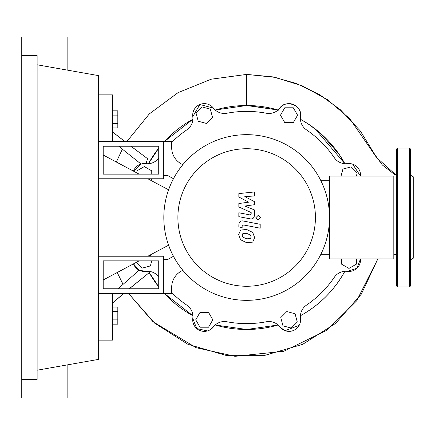 <?xml version="1.0" encoding="UTF-8"?>
<svg xmlns="http://www.w3.org/2000/svg" width="435" height="435" viewBox="0 0 435 435"><rect width="100%" height="100%" fill="white"/><g stroke="black" fill="none" stroke-linecap="round" stroke-linejoin="round"><path stroke-width="0.65" d="M103.198 260.859L158.726 260.859L158.726 288.764L103.198 288.764L103.198 260.859M98.571 256.231L163.359 256.231L163.359 293.391L98.571 293.391M168.59 245.204L147.846 256.231M139.14 260.859L103.198 279.971M103.198 155.029L139.14 174.141M147.846 178.769L168.59 189.796M291.243 328.066L282.989 325.858L280.776 317.599L286.817 311.552L295.077 313.765L297.29 322.025L291.243 328.066M356.368 258.917L356.368 264.154L348.962 268.428L341.562 264.154L341.562 258.917M341.04 176.083L342.921 169.074L351.175 166.866L357.222 172.907L356.374 176.083M293.31 107.788L297.583 115.188L293.31 122.594L284.756 122.594L280.483 115.188L284.756 107.788L293.31 107.788M202.063 106.934L210.322 109.141L212.536 117.401L206.489 123.448L198.229 121.234L196.016 112.975L202.063 106.934M136.938 172.967L136.938 170.846L144.344 166.572L151.75 170.846L151.75 174.141M151.75 178.769L151.75 179.394L150.445 180.15M150.015 255.079L151.168 256.231M151.744 260.859L150.39 265.926L142.131 268.134L136.345 262.349M200.002 327.212L195.728 319.812L200.002 312.406L208.55 312.406L212.824 319.812L208.55 327.212L200.002 327.212M142.762 163.663L141.038 164.033L133.485 171.129A11.571 11.571 0 0 1 145.796 163.642A13.882 13.882 0 0 0 158.726 158.079M171.684 142.403A106.113 106.113 0 0 1 186.849 129.847A13.882 13.882 0 0 0 192.797 116.64A11.571 11.571 0 0 1 213.416 108.097A13.882 13.882 0 0 0 226.961 113.23A106.113 106.113 0 0 1 266.345 113.23A13.882 13.882 0 0 0 279.89 108.097A11.571 11.571 0 0 1 300.509 116.64A13.882 13.882 0 0 0 306.457 129.847A106.113 106.113 0 0 1 334.308 157.693A13.882 13.882 0 0 0 347.516 163.642A11.571 11.571 0 0 1 360.495 176.083L352.66 164.158M360.495 258.917A11.571 11.571 0 0 1 347.516 271.358L356.923 268.275L360.495 258.917A11.571 11.571 0 0 1 347.516 271.358A13.882 13.882 0 0 0 334.308 277.307A106.113 106.113 0 0 1 306.457 305.152A13.882 13.882 0 0 0 300.509 318.36A11.571 11.571 0 0 1 279.89 326.902A13.882 13.882 0 0 0 266.345 321.769A106.113 106.113 0 0 1 226.961 321.769A13.882 13.882 0 0 0 213.416 326.902A11.571 11.571 0 0 1 192.797 318.36A13.882 13.882 0 0 0 186.849 305.152A106.113 106.113 0 0 1 171.684 292.597M158.726 276.921A13.882 13.882 0 0 0 145.796 271.358A11.571 11.571 0 0 1 133.485 263.871A11.571 11.571 0 0 0 145.796 271.358L139.146 270.217L133.485 263.871M177.888 217.5A68.768 68.768 0 0 0 246.656 286.268A68.768 68.768 0 0 0 315.424 217.5A68.768 68.768 0 0 0 246.656 148.732A68.768 68.768 0 0 0 177.888 217.5M163.821 217.5A82.835 82.835 0 0 0 246.656 300.335A82.835 82.835 0 0 0 329.491 217.5L329.491 258.917L393.816 258.917L393.816 176.083L329.491 176.083L329.491 217.5A82.835 82.835 0 0 0 246.656 134.665A82.835 82.835 0 0 0 163.821 217.5M320.872 180.71L329.491 180.71M320.872 254.29L329.491 254.29M182.798 270.26L181.129 271.195A18.509 18.509 0 0 0 171.684 287.334L171.684 293.391L163.359 293.391M98.571 178.769L163.359 178.769L163.359 141.609L171.684 141.609L171.684 147.666A18.509 18.509 0 0 0 181.129 163.805L182.798 164.74M163.359 175.387L167.524 175.387L173.456 178.72M163.359 259.613L167.524 259.613L173.456 256.28M250.446 238.636L251.136 236.944L250.446 235.009L246.667 233.377L242.86 233.535L242.175 235.199L242.86 237.162L246.667 238.804L250.446 238.636M252.724 232.426L246.667 229.484L240.582 230.066L238.668 234.519L240.582 239.745L246.667 242.697L252.724 242.105L254.644 237.624L252.724 232.426M260.19 224.302L243.312 221.023C240.713 220.436 239.223 221.665 238.848 224.71L238.848 226.929L242.143 227.57L242.143 226.069L243.551 224.966L260.19 228.201L260.19 224.302M255.796 217.766L258.162 220.126L260.522 217.766L258.162 215.401L255.796 217.766M238.848 197.001L248.646 202.172L238.848 203.536L238.848 206.94L251.169 212.546L251.169 213.759L249.766 214.868L238.837 212.769L238.837 216.668L250.022 218.81C252.621 219.392 254.105 218.152 254.475 215.107L254.464 209.942L244.813 206.043L254.464 204.711L254.464 201.666L244.813 196.615L254.464 195.973L254.464 191.955L238.848 193.597L238.848 197.001M103.198 174.141L158.726 174.141L158.726 146.236L103.198 146.236L103.198 174.141M163.359 141.609L98.571 141.609M315.217 128.956L344.89 163.723L339.18 154.409L321.541 134.236L309.932 125.101L301.999 120.142M278.09 110.011A111.991 111.991 0 0 0 215.216 110.011L246.656 105.509L278.09 110.011L248.494 105.526M112.453 127.944L117.82 127.944L117.82 110.843L112.453 110.843M112.453 123.67L117.82 123.67M112.453 115.117L117.82 115.117M112.453 311.329L117.82 311.329L117.82 307.056L112.453 307.056M112.453 324.157L117.82 324.157L117.82 311.329M112.453 319.883L117.82 319.883M347.511 163.642L349.691 163.576M300.427 119.266A111.991 111.991 0 0 1 344.89 163.723M278.612 110.169C284.115 97.097 305.354 106.042 299.954 119.005M279.89 108.097A11.571 11.571 0 0 1 300.509 116.64M192.797 116.651L199.872 104.492L213.433 108.119M148.422 163.723L158.726 148.139A111.991 111.991 0 0 0 148.422 163.723M164.305 141.609L192.879 119.266A111.991 111.991 0 0 0 164.305 141.609M143.512 163.582L145.796 163.642M345.145 270.798C334.466 290.248 319.404 305.316 299.954 315.995M344.89 271.277A111.991 111.991 0 0 1 300.427 315.734M192.879 315.734L164.305 293.391A111.991 111.991 0 0 0 192.879 315.734M158.726 286.861L148.422 271.277A111.991 111.991 0 0 0 158.726 286.861M278.09 324.988L246.656 329.491L215.216 324.988A111.991 111.991 0 0 0 278.09 324.988M300.509 318.344L300.183 322.9M299.188 325.353L285.061 330.676M284.316 330.377L279.868 326.875M300.509 318.36A11.571 11.571 0 0 1 279.89 326.902M213.427 326.892L209.887 329.926M207.451 330.937L196.696 328.55L192.797 318.349M98.571 340.132L112.453 340.132L112.453 293.859L112.959 293.391M118.059 288.764L139.124 270.2M123.942 293.391L112.453 303.113L123.736 293.391M129.228 288.764L148.438 273.272L129.336 288.764M147.286 271.065L148.438 273.272M123.013 284.305L117.216 272.522L123.013 284.305M122.409 149.232L116.335 162.01L121.876 150.227M246.656 74.412L211.231 79.186L178.1 92.611L149.357 113.861L126.824 141.609L149.27 113.943L177.964 92.688L211.116 79.219L246.656 74.412L272.533 76.848L296.322 83.46L319.453 94.553L340.518 109.859L360.272 130.902L375.052 154.969L382.408 165.034L394.371 174.337L396.589 175.533L376.585 157.552L349.811 118.717L327.56 99.762L302.494 85.929L275.159 77.365L246.656 74.412L246.656 105.509M130.995 146.236L147.595 158.704L146.002 163.674M141.038 164.033L118.706 146.236M113.018 141.609L112.453 141.141L112.453 94.868L98.571 94.868M147.595 158.704L130.94 146.236M124.894 141.609L112.453 131.887L125.03 141.609M98.571 293.859L112.453 293.859M98.571 141.141L112.453 141.141M396.589 285.991L396.589 149.009L397.514 148.085L397.514 286.915L396.589 285.991M410.471 259.825L413.25 258.221L413.25 176.779L410.471 175.174M410.471 217.5L410.471 285.991L409.547 286.915L409.547 148.085L410.471 149.009L410.471 217.5M21.75 55.533L37.116 55.533L37.116 379.467L21.75 379.467L21.75 37.024L67.844 37.024L67.844 70.204M67.844 364.796L67.844 397.976L21.75 397.976L21.75 379.467M37.116 64.788L98.571 75.625L98.571 359.375L37.116 370.212M377.825 258.917L361.344 294.114L335.613 323.39L302.64 344.357L265.024 355.308L225.743 355.313L187.931 344.313L154.615 323.123L128.483 293.391L153.017 321.737L196.082 347.695L235.014 356.319L283.669 351.328L327.093 330.121L356.684 300.797L377.825 258.917M393.816 254.154L396.589 254.845M409.547 286.915L397.514 286.915M397.514 148.085L409.547 148.085"/></g></svg>

